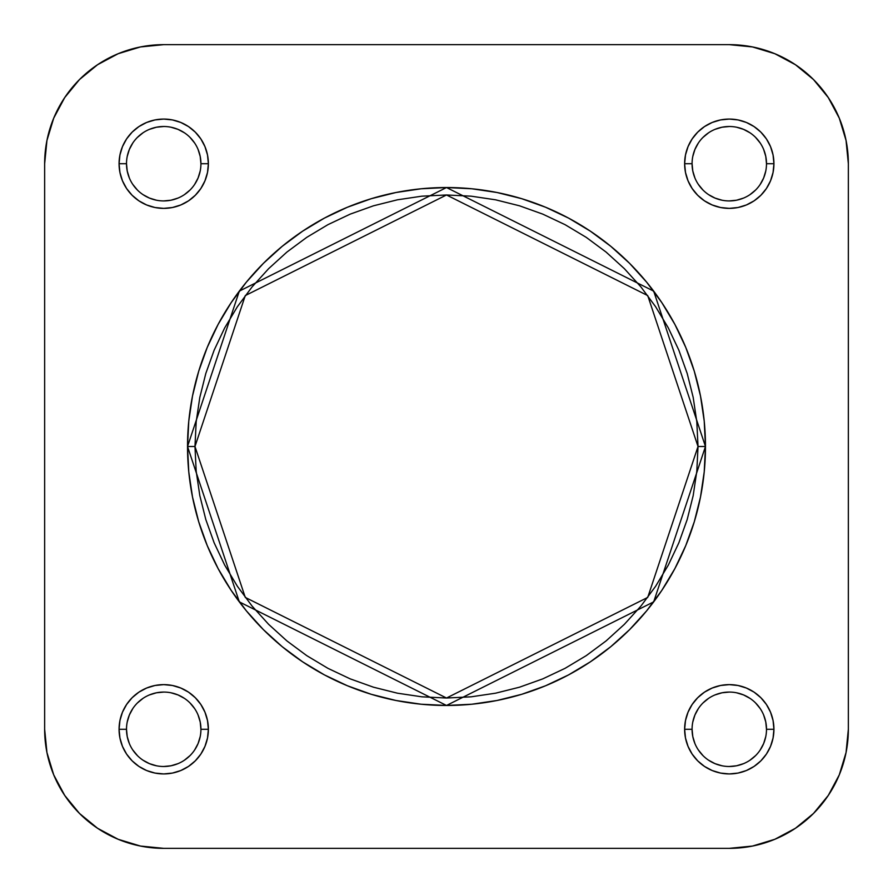 <?xml version="1.0" encoding="UTF-8"?>
<svg xmlns="http://www.w3.org/2000/svg" width="893" height="893" viewBox="0 0 893 893"><rect width="100%" height="100%" fill="white"/><g stroke="black" fill="none" stroke-linecap="round" stroke-linejoin="round"><path stroke-width="1.34" d="M692.075 729.268L692.075 729.28A37.205 37.205 0 0 0 729.28 766.495A37.205 37.205 0 0 0 766.495 729.28A37.205 37.205 0 0 0 729.28 692.075A37.205 37.205 0 0 0 692.075 729.28L684.63 729.28A44.65 44.65 0 0 1 729.28 684.63A44.65 44.65 0 0 1 773.93 729.28L766.495 729.28A37.205 37.205 0 0 1 729.28 766.495A37.205 37.205 0 0 1 692.075 729.28A37.205 37.205 0 0 1 729.28 692.075A37.205 37.205 0 0 1 766.495 729.28L765.781 722.024L763.66 715.047M126.505 729.268L126.505 729.28A37.205 37.205 0 0 0 163.72 766.495A37.205 37.205 0 0 0 200.925 729.28A37.205 37.205 0 0 0 163.72 692.075A37.205 37.205 0 0 0 126.505 729.28L119.07 729.28A44.65 44.65 0 0 1 163.72 684.63A44.65 44.65 0 0 1 208.37 729.28L200.925 729.28A37.205 37.205 0 0 1 163.72 766.495A37.205 37.205 0 0 1 126.505 729.28A37.205 37.205 0 0 1 163.72 692.075A37.205 37.205 0 0 1 200.925 729.28L200.211 722.024L198.09 715.047M766.495 163.732L766.495 163.72A37.205 37.205 0 0 0 729.28 126.505A37.205 37.205 0 0 0 692.075 163.72L684.63 163.72A44.65 44.65 0 0 1 729.28 119.07A44.65 44.65 0 0 1 773.93 163.72L766.495 163.72A37.205 37.205 0 0 1 729.28 200.925A37.205 37.205 0 0 1 692.075 163.72A37.205 37.205 0 0 1 729.28 126.505A37.205 37.205 0 0 1 766.495 163.72L765.781 156.454L763.66 149.477M200.925 163.732L200.925 163.72A37.205 37.205 0 0 0 163.72 126.505A37.205 37.205 0 0 0 126.505 163.72L119.07 163.72A44.65 44.65 0 0 1 163.72 119.07A44.65 44.65 0 0 1 208.37 163.72L200.925 163.72A37.205 37.205 0 0 1 163.72 200.925A37.205 37.205 0 0 1 126.505 163.72A37.205 37.205 0 0 1 163.72 126.505A37.205 37.205 0 0 1 200.925 163.72L200.211 156.454L198.09 149.477M698.025 446.5L647.726 597.417L446.5 698.025L245.274 597.417L194.975 446.5L187.53 446.5L239.324 601.882L446.5 705.47L653.676 601.882L705.47 446.5L698.025 446.5L696.819 471.158L693.191 495.57L687.197 519.514L678.881 542.754L668.332 565.068L655.641 586.243L640.94 606.068L624.352 624.352L606.068 640.94L586.243 655.641L565.068 668.332L542.754 678.881L519.514 687.197L495.57 693.191L471.158 696.819L446.5 698.025L421.842 696.819L397.43 693.191L373.486 687.197L350.246 678.881L327.932 668.332L306.757 655.641L286.932 640.94L268.648 624.352L252.06 606.068L237.359 586.243L224.668 565.068L214.119 542.754L205.803 519.514L199.809 495.57L196.181 471.158L194.975 446.5L196.181 421.842L199.809 397.43L205.803 373.486L214.119 350.246L224.668 327.932L237.359 306.757L252.06 286.932L268.648 268.648L286.932 252.06L306.757 237.359L327.932 224.668L350.246 214.119L373.486 205.803L397.43 199.809L421.842 196.181L446.5 194.975L471.158 196.181L495.57 199.809L519.514 205.803L542.754 214.119L565.068 224.668L586.243 237.359L606.068 252.06L624.352 268.648L640.94 286.932L655.641 306.757L668.332 327.932L678.881 350.246L687.197 373.486L693.191 397.43L696.819 421.842L698.025 446.5L705.47 446.5A258.97 258.97 0 0 1 446.5 705.47A258.97 258.97 0 0 1 187.53 446.5L188.78 471.884L192.508 497.021L198.681 521.679L207.243 545.601L218.104 568.573L231.175 590.373L246.312 610.79L263.379 629.621L282.21 646.688L302.627 661.825L324.427 674.896L347.399 685.757L371.321 694.319L395.979 700.492L421.116 704.22L446.5 705.47L471.884 704.22L497.021 700.492L521.679 694.319L545.601 685.757L568.573 674.896L590.373 661.825L610.79 646.688L629.621 629.621L646.688 610.79L661.825 590.373L674.896 568.573L685.757 545.601L694.319 521.679L700.492 497.021L704.22 471.884L705.47 446.5L704.22 421.116L700.492 395.979L694.319 371.321L685.757 347.399L674.896 324.427L661.825 302.627L646.688 282.21L629.621 263.379L610.79 246.312L590.373 231.175L568.573 218.104L545.601 207.243L521.679 198.681L497.021 192.508L471.884 188.78L446.5 187.53L421.116 188.78L395.979 192.508L371.321 198.681L347.399 207.243L324.427 218.104L302.627 231.175L282.21 246.312L263.379 263.379L246.312 282.21L231.175 302.627L218.104 324.427L207.243 347.399L198.681 371.321L192.508 395.979L188.78 421.116L187.53 446.5A258.97 258.97 0 0 1 446.5 187.53A258.97 258.97 0 0 1 705.47 446.5L653.676 291.118L446.5 187.53L239.324 291.118L187.53 446.5L194.975 446.5L245.274 295.583L446.5 194.975L647.726 295.583L698.025 446.5M163.72 848.35L140.491 846.062L163.72 848.35L729.28 848.35L752.509 846.062L729.28 848.35L163.72 848.35A119.07 119.07 0 0 1 44.65 729.28L46.938 752.509L53.714 774.845L64.72 795.429L79.522 813.478L97.571 828.28L79.522 813.478L64.72 795.429L53.714 774.845L46.938 752.509L44.65 729.28L44.65 163.72L46.938 140.491L53.714 118.155L64.72 97.571L79.522 79.522L64.72 97.571L79.522 79.522L97.571 64.72L79.522 79.522L64.72 97.571L53.714 118.155L46.938 140.491L44.65 163.72L44.65 729.28L46.938 752.509L53.714 774.845L64.72 795.429L79.522 813.478L97.571 828.28L79.522 813.478L64.72 795.429M44.65 163.72A119.07 119.07 0 0 1 163.72 44.65L140.491 46.938L163.72 44.65L729.28 44.65A119.07 119.07 0 0 1 848.35 163.72L846.062 140.491L848.35 163.72L848.35 729.28A119.07 119.07 0 0 1 729.28 848.35L752.509 846.062L774.845 839.286L795.429 828.28L813.478 813.478L828.28 795.429L813.478 813.478L795.429 828.28L774.845 839.286L752.509 846.062L774.845 839.286L795.429 828.28L813.478 813.478L828.28 795.429L813.478 813.478L795.429 828.28M848.35 729.28L846.062 752.509L848.35 729.28L848.35 163.72L846.062 140.491L839.286 118.155L828.28 97.571L813.478 79.522L795.429 64.72L813.478 79.522L828.28 97.571L839.286 118.155L846.062 140.491L839.286 118.155L828.28 97.571L813.478 79.522L795.429 64.72L813.478 79.522L828.28 97.571M729.28 44.65L752.509 46.938L729.28 44.65L163.72 44.65L140.491 46.938L118.155 53.714L97.571 64.72L118.155 53.714L140.491 46.938L118.155 53.714L97.571 64.72L79.522 79.522L97.571 64.72M752.509 46.938L774.845 53.714L795.429 64.72L774.845 53.714L752.509 46.938M846.062 752.509L839.286 774.845L828.28 795.429L839.286 774.845L846.062 752.509M140.491 846.062L118.155 839.286L97.571 828.28L118.155 839.286L140.491 846.062M126.505 163.709L126.505 163.72A37.205 37.205 0 0 0 163.72 200.925A37.205 37.205 0 0 0 200.925 163.72L208.37 163.72A44.65 44.65 0 0 1 163.72 208.37A44.65 44.65 0 0 1 119.07 163.72L119.93 172.427L122.464 180.799L126.594 188.523L132.142 195.288L138.906 200.847L146.631 204.966L155.002 207.511L163.72 208.37L172.427 207.511L180.799 204.966L188.523 200.847L195.288 195.288L200.847 188.523L204.966 180.799L207.511 172.427L208.37 163.72L207.511 155.002L204.966 146.631L200.847 138.906L195.288 132.142L188.523 126.594L180.799 122.464L172.427 119.93L163.72 119.07L155.002 119.93L146.631 122.464L138.906 126.594L132.142 132.142L126.594 138.906L122.464 146.631L119.93 155.002L119.07 163.72L126.505 163.72L127.219 170.976L129.34 177.953M692.075 163.709L692.075 163.72A37.205 37.205 0 0 0 729.28 200.925A37.205 37.205 0 0 0 766.495 163.72L773.93 163.72A44.65 44.65 0 0 1 729.28 208.37A44.65 44.65 0 0 1 684.63 163.72L685.489 172.427L688.034 180.799L692.153 188.523L697.712 195.288L704.477 200.847L712.201 204.966L720.573 207.511L729.28 208.37L737.998 207.511L746.369 204.966L754.094 200.847L760.858 195.288L766.406 188.523L770.536 180.799L773.07 172.427L773.93 163.72L773.07 155.002L770.536 146.631L766.406 138.906L760.858 132.142L754.094 126.594L746.369 122.464L737.998 119.93L729.28 119.07L720.573 119.93L712.201 122.464L704.477 126.594L697.712 132.142L692.153 138.906L688.034 146.631L685.489 155.002L684.63 163.72L692.075 163.72L692.789 170.976L694.91 177.953M200.925 729.28L208.37 729.28A44.65 44.65 0 0 1 163.72 773.93A44.65 44.65 0 0 1 119.07 729.28L119.93 737.998L122.464 746.369L126.594 754.094L132.142 760.858L138.906 766.406L146.631 770.536L155.002 773.07L163.72 773.93L172.427 773.07L180.799 770.536L188.523 766.406L195.288 760.858L200.847 754.094L204.966 746.369L207.511 737.998L208.37 729.28L207.511 720.573L204.966 712.201L200.847 704.477L195.288 697.712L188.523 692.153L180.799 688.034L172.427 685.489L163.72 684.63L155.002 685.489L146.631 688.034L138.906 692.153L132.142 697.712L126.594 704.477L122.464 712.201L119.93 720.573L119.07 729.28L126.505 729.28L127.219 736.546L129.34 743.523M766.495 729.28L773.93 729.28A44.65 44.65 0 0 1 729.28 773.93A44.65 44.65 0 0 1 684.63 729.28L685.489 737.998L688.034 746.369L692.153 754.094L697.712 760.858L704.477 766.406L712.201 770.536L720.573 773.07L729.28 773.93L737.998 773.07L746.369 770.536L754.094 766.406L760.858 760.858L766.406 754.094L770.536 746.369L773.07 737.998L773.93 729.28L773.07 720.573L770.536 712.201L766.406 704.477L760.858 697.712L754.094 692.153L746.369 688.034L737.998 685.489L729.28 684.63L720.573 685.489L712.201 688.034L704.477 692.153L697.712 697.712L692.153 704.477L688.034 712.201L685.489 720.573L684.63 729.28L692.075 729.28L692.789 736.546L694.91 743.523M698.337 749.941L702.97 755.59M708.607 760.211L715.047 763.66L722.024 765.781M729.268 766.495L736.546 765.781L743.523 763.66M749.941 760.233L755.59 755.59M760.211 749.964L763.66 743.523L765.781 736.546M760.233 708.618L755.59 702.97M749.964 698.348L743.523 694.91L736.546 692.789M729.291 692.075L722.024 692.789L715.047 694.91M708.618 698.337L702.97 702.97M698.348 708.607L694.91 715.047L692.789 722.024M132.767 749.941L137.41 755.59M143.036 760.211L149.477 763.66L156.454 765.781M163.709 766.495L170.976 765.781L177.953 763.66M184.382 760.233L190.03 755.59M194.652 749.964L198.09 743.523L200.211 736.546M194.663 708.618L190.03 702.97M184.393 698.348L177.953 694.91L170.976 692.789M163.732 692.075L156.454 692.789L149.477 694.91M143.059 698.337L137.41 702.97M132.789 708.607L129.34 715.047L127.219 722.024M132.767 184.382L137.41 190.03M143.036 194.652L149.477 198.09L156.454 200.211M163.709 200.925L170.976 200.211L177.953 198.09M184.382 194.663L190.03 190.03M194.652 184.393L198.09 177.953L200.211 170.976M194.663 143.059L190.03 137.41M184.393 132.789L177.953 129.34L170.976 127.219M163.732 126.505L156.454 127.219L149.477 129.34M143.059 132.767L137.41 137.41M132.789 143.036L129.34 149.477L127.219 156.454M698.337 184.382L702.97 190.03M708.607 194.652L715.047 198.09L722.024 200.211M729.268 200.925L736.546 200.211L743.523 198.09M749.941 194.663L755.59 190.03M760.211 184.393L763.66 177.953L765.781 170.976M760.233 143.059L755.59 137.41M749.964 132.789L743.523 129.34L736.546 127.219M729.291 126.505L722.024 127.219L715.047 129.34M708.618 132.767L702.97 137.41M698.348 143.036L694.91 149.477L692.789 156.454"/></g></svg>
